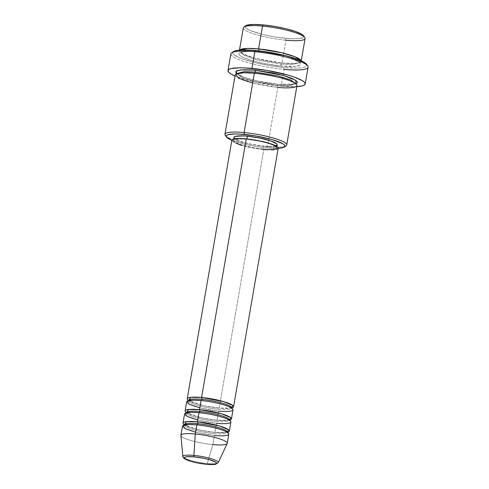 <?xml version="1.0" encoding="UTF-8"?>
<svg xmlns="http://www.w3.org/2000/svg" width="489" height="489" viewBox="0 0 489 489"><rect width="100%" height="100%" fill="white"/><g stroke="black" fill="none" stroke-linecap="round" stroke-linejoin="round"><path stroke-width="0.37" stroke-dasharray="2.44 1.83" d="M182.972 456.805A17.94 3.117 -170.2 0 0 207.293 463.505A17.94 3.117 9.8 0 1 182.898 456.555M231.755 407.96L219.164 408.089A1.565 0.63 95.4 0 0 219.041 408.046A1.565 0.63 -84.6 0 1 219.164 408.089A23.509 4.083 9.8 0 1 188.497 400.491L204.066 405.711L219.164 408.089L263.828 149.5L219.164 408.089A23.509 4.083 9.8 0 0 231.743 407.967M218.314 409.256A21.944 3.808 -170.2 0 0 231.713 407.71A21.944 3.808 9.8 0 1 218.314 409.256A21.944 3.808 9.8 0 1 188.509 400.901A21.944 3.808 -170.2 0 0 218.314 409.256M229.653 420.13L217.061 420.259A1.565 0.63 95.4 0 0 216.939 420.216A1.565 0.63 -84.6 0 1 217.061 420.259A23.509 4.083 9.8 0 1 186.395 412.661L201.969 417.881L217.061 420.259L218.638 411.127L217.061 420.259A23.509 4.083 9.8 0 0 229.641 420.137M216.211 421.426A21.944 3.808 -170.2 0 0 229.61 419.88A21.944 3.808 9.8 0 1 216.211 421.426A21.944 3.808 9.8 0 1 186.407 413.071A21.944 3.808 -170.2 0 0 216.211 421.426M227.55 432.3L214.958 432.423A1.565 0.63 95.4 0 0 214.836 432.386A1.565 0.63 -84.6 0 1 214.958 432.423A23.509 4.083 9.8 0 1 184.292 424.831L199.867 430.051L214.958 432.423L216.535 423.297L214.958 432.423A23.509 4.083 9.8 0 0 227.544 432.3M214.109 433.59A21.944 3.808 -170.2 0 0 227.507 432.044A21.944 3.808 9.8 0 1 214.109 433.59A21.944 3.808 9.8 0 1 184.31 425.241A21.944 3.808 -170.2 0 0 214.109 433.59M245.753 25.746A29.78 5.171 -170.2 0 0 255.692 32.519A29.78 5.171 -170.2 0 0 285.619 38.35L285.937 40.226A31.351 5.446 9.8 0 1 254.439 34.089A31.351 5.446 9.8 0 1 243.974 26.956M225.258 135.325A31.351 5.446 -170.2 0 0 267.55 146.706L266.701 147.874A29.78 5.171 9.8 0 1 231.859 140.282L244.225 144.096L255.454 146.382L266.701 147.874L278.192 148.283A29.78 5.171 9.8 0 1 266.701 147.874L267.55 146.706A31.351 5.446 9.8 0 1 226.205 136.248M306.157 63.839L306.841 65.245L306.102 66.418L303.962 67.299L300.515 67.867L295.876 68.093L283.816 67.5L269.616 65.618L255.429 62.733L243.43 59.279L238.84 57.5L233.351 54.187L232.666 52.781L233.455 51.577A37.616 6.534 -170.2 0 0 246.016 60.135A37.616 6.534 -170.2 0 0 283.816 67.5L284.14 69.377A39.187 6.803 9.8 0 1 244.763 61.7A39.187 6.803 9.8 0 1 231.688 52.788M301.102 60.722L299.635 62.61L294.671 63.448L282 63.044A1.565 0.63 95.4 0 0 281.872 63.002A1.565 0.63 95.4 0 0 281.151 64.212L292.453 64.634L299.366 62.561L296.028 59.413L286.297 55.85L296.028 59.413L299.366 62.561L292.453 64.634L281.151 64.212A1.565 0.63 95.4 0 0 281.475 66.088C290.307 67.158 306.634 66.901 298.351 61.706C289.286 56.437 265.93 52.445 258.039 51.944A1.565 0.63 95.4 0 0 258.161 51.987A1.565 0.63 95.4 0 0 258.87 50.856A1.565 0.63 -84.6 0 1 258.161 51.987A1.565 0.63 -84.6 0 1 258.039 51.944L247.984 51.449L241.248 52.109L239.463 52.849L238.852 53.821L239.421 54.994L241.156 56.321L243.993 57.751L252.489 60.703L263.608 63.399L281.475 66.088L295.387 66.388L300.044 65.184L300.662 64.206L300.087 63.038L298.351 61.706L295.515 60.275L287.025 57.323L269.873 53.515L258.039 51.944C249.201 50.874 232.874 51.125 241.156 56.321C250.221 61.59 273.577 65.581 281.475 66.088A1.565 0.63 -84.6 0 1 281.151 64.212L257.734 60.202L245.295 56.186L240.667 52.427L245.839 50.471L255.227 50.489L245.839 50.471L240.667 52.427L245.295 56.186L257.734 60.202L281.151 64.212A1.565 0.63 -84.6 0 1 281.872 63.002A1.565 0.63 -84.6 0 1 282 63.044A31.351 5.446 9.8 0 1 239.39 50.636A31.351 5.446 9.8 0 1 239.653 50.104L242.966 53.986L256.01 58.478L282 63.044L285.937 40.226L282 63.044A31.351 5.446 9.8 0 0 301.169 61.308A31.351 5.446 9.8 0 0 301.102 60.722M235.185 74.976A31.351 5.446 -170.2 0 0 277.795 87.378A1.565 0.63 -84.6 0 1 277.471 85.508L254.054 81.498L241.615 77.482L237.037 73.564L241.615 77.482L254.054 81.498L277.471 85.508A1.565 0.63 -84.6 0 1 278.198 84.297A1.565 0.63 -84.6 0 1 278.32 84.34L288.369 84.829L295.961 83.906L278.32 84.34A1.565 0.63 95.4 0 0 278.198 84.297A1.565 0.63 95.4 0 0 277.471 85.508L288.773 85.93L295.698 83.692L288.773 85.93L277.471 85.508A1.565 0.63 95.4 0 0 277.795 87.378L267.55 146.706L277.795 87.378A31.351 5.446 -170.2 0 0 296.97 85.648M186.682 401.824A23.509 4.083 -170.2 0 0 218.638 411.127A23.509 4.083 -170.2 0 0 233.021 409.831M238.589 144.359L233.595 142.177L232.293 141.18L231.872 140.202A23.509 4.083 -170.2 0 0 263.828 149.5L254.952 148.326L242.092 145.465M233.944 137.421A21.944 3.808 -170.2 0 0 263.767 146.101L263.241 149.145A21.944 3.808 9.8 0 1 233.418 140.459A21.944 3.808 9.8 0 1 246.841 139.249L246.841 139.249A21.944 3.808 9.8 0 1 276.664 147.935A21.944 3.808 9.8 0 1 263.241 149.145L263.767 146.101L251.267 144.224L243.479 142.336L237.532 140.27L234.335 138.338M230.875 53.863A39.187 6.803 -170.2 0 0 284.14 69.377L281.248 86.107A39.187 6.803 9.8 0 1 235.013 75.954L245.02 79.377L258.919 82.745L281.248 86.107L284.14 69.377A39.187 6.803 -170.2 0 0 308.107 67.207M243.333 27.818A31.351 5.446 -170.2 0 0 285.937 40.226A31.351 5.446 -170.2 0 0 305.112 38.49M180.893 435.485A23.509 4.083 -170.2 0 0 212.856 444.593L207.293 463.505L212.856 444.593A23.509 4.083 9.8 0 1 180.899 435.289M182.476 426.163A23.509 4.083 -170.2 0 0 214.433 435.467L212.856 444.593L214.433 435.467A23.509 4.083 -170.2 0 0 228.815 434.165M184.579 413.994A23.509 4.083 -170.2 0 0 216.535 423.297A23.509 4.083 -170.2 0 0 230.918 421.995M212.856 444.593A23.509 4.083 -170.2 0 0 227.177 443.48M218.222 462.655A17.94 3.117 9.8 0 1 207.293 463.505A17.94 3.117 -170.2 0 0 218.271 462.368M303.302 35.453L303.846 36.571L303.259 37.494L298.834 38.643L290.704 38.723L274.372 36.864L263.143 34.578L250.007 30.434L245.667 27.818L245.123 26.699L245.747 25.752M296.799 86.626A39.187 6.803 9.8 0 1 281.248 86.107L296.799 86.626M278.32 84.34L266.487 82.769L254.665 80.361L244.665 77.488L240.839 76.009L236.713 73.674L244.738 77.513L257.232 80.96L278.32 84.34M284.873 146.382A31.351 5.446 9.8 0 1 267.55 146.706A31.351 5.446 -170.2 0 0 286.071 145.832M275.894 145.881L270.808 146.449L263.767 146.101A21.944 3.808 -170.2 0 0 277.19 144.891M276.419 149.377L274.262 149.726M271.371 149.866L267.844 149.793M246.841 139.249L239.799 138.9L233.84 139.878L233.406 140.563L235.026 142.311L242.954 145.38L254.958 148.051L266.994 149.42L274.995 149.029L276.676 147.831L276.273 147.012L273.076 145.08L267.128 143.014L259.341 141.125L246.841 139.249M263.828 149.5A23.509 4.083 -170.2 0 0 278.21 148.198M252.666 83.038L277.795 87.378M284.14 69.377L283.816 67.5A37.616 6.534 -170.2 0 0 306.438 64.181M285.937 40.226L285.619 38.35A29.78 5.171 -170.2 0 0 303.528 35.728M195.588 432.215L214.433 435.467M197.69 420.045L216.535 423.297M199.793 407.875L218.638 411.127M188.442 400.136C188.76 400.088 187.428 400.736 196.303 403.682C203.314 405.766 210.9 407.221 219.048 408.046C224.781 408.553 228.779 408.529 231.046 407.979L231.927 407.649M188.491 400.57L188.296 400.962L190.16 400.442C192.642 400.081 196.315 400.124 201.175 400.564C210.759 401.561 219.188 403.297 226.462 405.766C233.418 408.596 231.065 408.223 231.786 408.474L231.737 408.04M186.34 412.306C186.657 412.251 185.325 412.905 194.2 415.852C201.211 417.936 208.797 419.391 216.945 420.216C222.678 420.717 226.676 420.699 228.944 420.149L229.824 419.819M186.388 412.74L186.193 413.132L188.057 412.612C190.545 412.251 194.212 412.288 199.072 412.734C208.656 413.731 217.085 415.467 224.359 417.936C231.315 420.766 228.962 420.393 229.683 420.644L229.634 420.21M184.237 424.476C184.555 424.421 183.222 425.069 192.098 428.022C199.109 430.106 206.694 431.561 214.842 432.386C220.576 432.887 224.573 432.869 226.841 432.319L227.721 431.989M184.286 424.91L184.096 425.302L185.954 424.782C188.442 424.421 192.116 424.458 196.975 424.898C206.554 425.901 214.983 427.637 222.257 430.106C229.219 432.936 226.859 432.563 227.581 432.814L227.532 432.38M281.884 63.002C289.629 63.686 295.05 63.649 298.137 62.879L299.457 62.329L299.378 62.812C300.766 63.582 296.572 59.676 284.904 56.767C276.254 54.487 267.336 52.891 258.149 51.981C247.966 51.229 242.104 51.449 240.576 52.653L240.655 52.176L241.725 53.136L248.033 56.033C257.77 59.34 269.054 61.663 281.884 63.002M254.476 73.277C263.657 74.187 272.575 75.783 281.23 78.063C292.893 80.972 297.092 84.878 295.698 84.108L295.784 83.625L294.457 84.175C291.371 84.945 285.949 84.982 278.204 84.297C265.38 82.959 254.097 80.636 244.353 77.329C237.727 74.823 237.348 73.839 237.306 73.857L236.982 73.472L236.896 73.949C238.43 72.745 244.286 72.525 254.476 73.277M233.669 139.017L233.418 140.459M239.476 50.122L239.39 50.636M301.261 60.795L301.169 61.308M276.915 146.486L276.664 147.935"/><path stroke-width="0.73" d="M214.433 435.467C221.059 436.274 233.308 436.084 227.092 432.184C220.294 428.23 202.776 425.241 196.859 424.862A23.509 4.083 -170.2 0 0 182.476 426.163L180.899 435.289A23.509 4.083 9.8 0 1 195.282 433.987L193.876 455.412L195.282 433.987A23.509 4.083 -170.2 0 0 180.893 435.485L182.898 456.555A17.94 3.117 9.8 0 1 193.876 455.412A1.565 0.63 95.4 0 0 194.249 456.879A16.43 2.855 9.8 0 1 215.38 461.995A16.43 2.855 9.8 0 1 206.535 464.293L197.171 462.881L191.34 461.469L185.404 459.177L184.194 457.863L184.518 457.356L186.957 456.72L194.249 456.879L203.613 458.291L209.439 459.703L215.38 461.995L216.59 463.309L216.266 463.816L213.821 464.452L206.535 464.293A1.565 0.63 95.4 0 0 206.651 464.33A1.565 0.63 -84.6 0 1 206.535 464.293A16.43 2.855 9.8 0 1 185.404 459.177A16.43 2.855 9.8 0 1 194.249 456.879A1.565 0.63 -84.6 0 1 193.876 455.412A17.94 3.117 -170.2 0 0 182.972 456.805M188.479 400.644A21.944 3.808 9.8 0 1 201.908 399.354A1.565 0.63 -84.6 0 1 201.187 400.564A1.565 0.63 95.4 0 0 201.908 399.354A21.944 3.808 9.8 0 1 231.713 407.71A21.944 3.808 -170.2 0 0 201.908 399.354A1.565 0.63 95.4 0 0 201.584 397.484L223.693 401.622L232.727 405.43L231.755 407.96M218.638 411.127C225.264 411.934 237.513 411.744 231.297 407.844C224.5 403.896 206.981 400.901 201.058 400.522A23.509 4.083 -170.2 0 0 186.682 401.824L185.105 410.949A23.509 4.083 9.8 0 1 199.488 409.648L221.59 413.792L230.631 417.6L229.653 420.13A23.509 4.083 9.8 0 0 231.444 418.957A23.509 4.083 9.8 0 0 199.488 409.648L201.058 400.522L199.488 409.648A1.565 0.63 -84.6 0 1 199.805 411.524A1.565 0.63 95.4 0 0 199.488 409.648L188.626 409.47L186.395 412.661A23.509 4.083 9.8 0 1 185.105 410.949M229.61 419.88A21.944 3.808 -170.2 0 0 199.805 411.524A21.944 3.808 9.8 0 1 229.61 419.88M216.535 423.297C223.161 424.104 235.411 423.914 229.194 420.014C222.397 416.06 204.879 413.071 198.962 412.692A23.509 4.083 -170.2 0 0 184.579 413.994L183.002 423.119A23.509 4.083 9.8 0 1 197.385 421.818L219.494 425.962L228.528 429.77L227.55 432.3A23.509 4.083 9.8 0 0 229.341 431.127A23.509 4.083 9.8 0 0 197.385 421.818L198.962 412.692L197.385 421.818A1.565 0.63 -84.6 0 1 197.709 423.694A1.565 0.63 95.4 0 0 197.385 421.818L186.523 421.634L184.292 424.831A23.509 4.083 9.8 0 1 183.002 423.119M199.084 412.734A1.565 0.63 95.4 0 0 199.805 411.524A1.565 0.63 -84.6 0 1 199.084 412.734M227.507 432.044A21.944 3.808 -170.2 0 0 197.709 423.694A21.944 3.808 9.8 0 1 227.507 432.044M196.981 424.904A1.565 0.63 95.4 0 0 197.709 423.694A1.565 0.63 -84.6 0 1 196.981 424.904M301.169 61.308L305.112 38.49A31.351 5.446 -170.2 0 0 262.501 26.088L258.565 48.9L247.483 48.429L239.653 50.104A31.351 5.446 9.8 0 1 258.565 48.9A1.565 0.63 -84.6 0 1 258.883 50.777L255.227 50.489L258.883 50.777A1.565 0.63 -84.6 0 1 258.87 50.856A1.565 0.63 95.4 0 0 258.883 50.777L286.297 55.85L258.883 50.777A1.565 0.63 95.4 0 0 258.565 48.9L262.501 26.088L263.351 24.921A29.78 5.171 -170.2 0 0 245.753 25.746L243.974 26.956A31.351 5.446 9.8 0 1 262.501 26.088A31.351 5.446 -170.2 0 0 243.333 27.818L239.39 50.636M277.795 87.378C286.633 88.454 302.96 88.197 294.671 83.002C285.613 77.733 262.251 73.741 254.359 73.24L244.109 132.562A31.351 5.446 -170.2 0 0 225.258 135.325L226.523 137.061A29.78 5.171 9.8 0 1 244.433 134.438L244.109 132.562L254.359 73.24A31.351 5.446 -170.2 0 0 235.185 74.976L224.94 134.298A31.351 5.446 9.8 0 1 244.109 132.562A31.351 5.446 9.8 0 1 286.719 144.97A31.351 5.446 9.8 0 1 284.873 146.382M284.298 147.042L286.071 145.832A31.351 5.446 -170.2 0 0 275.613 138.699A31.351 5.446 -170.2 0 0 244.109 132.562L244.433 134.438A29.78 5.171 9.8 0 1 274.36 140.27A29.78 5.171 9.8 0 1 284.298 147.042A29.78 5.171 9.8 0 1 278.192 148.283L282.648 147.715L284.341 147.012L284.928 146.089L284.384 144.976L282.734 143.711L271.97 139.548L255.68 135.93L239.347 134.065L234.885 133.968L228.485 134.597L226.792 135.294L226.205 136.223L226.749 137.336L231.859 140.282A29.78 5.171 9.8 0 1 226.523 137.061M305.215 83.937L308.107 67.207A39.187 6.803 -170.2 0 0 254.842 51.7L255.692 50.532A37.616 6.534 -170.2 0 0 233.461 51.577L231.688 52.788A39.187 6.803 9.8 0 1 254.842 51.7A39.187 6.803 -170.2 0 0 230.875 53.863L227.99 70.599A39.187 6.803 9.8 0 1 251.951 68.429L254.842 51.7L251.951 68.429A39.187 6.803 9.8 0 1 305.215 83.937A39.187 6.803 9.8 0 1 296.799 86.626L302.239 85.899L304.464 84.976L305.234 83.76L304.519 82.293L302.349 80.636L294.023 76.993L288.186 75.159L266.749 70.392L245.264 67.94L239.39 67.812L230.967 68.637L228.742 69.56L227.972 70.777L228.687 72.244L230.857 73.9L235.013 75.954A39.187 6.803 9.8 0 1 227.99 70.599M258.565 48.9L281.896 52.8L294.891 56.748L301.102 60.722A31.351 5.446 9.8 0 0 258.565 48.9M254.482 73.277A1.565 0.63 95.4 0 0 255.209 72.072L278.241 75.984L290.668 79.927L295.698 83.692L290.668 79.927L278.241 75.984L255.209 72.072A1.565 0.63 95.4 0 0 254.885 70.196L283.29 75.416L295.778 80.33L295.961 83.906L297.508 82.464L296.933 81.29L292.361 78.527L283.871 75.581L272.746 72.885L254.885 70.196A1.565 0.63 -84.6 0 1 255.209 72.072L244.133 71.638L237.037 73.564L244.133 71.638L255.209 72.072A1.565 0.63 -84.6 0 1 254.482 73.277M231.859 140.3L232.324 139.573L233.663 139.017L235.82 138.668L246.254 138.894A23.509 4.083 -170.2 0 0 231.872 140.196L187.208 398.786A23.509 4.083 9.8 0 1 201.584 397.484L246.254 138.894L259.647 140.911L271.493 144.035L277.795 147.213L278.223 148.094L277.758 148.821L276.419 149.377M190.863 399.317A21.944 3.808 -170.2 0 1 201.908 399.354A1.565 0.63 -84.6 0 0 201.584 397.484A23.509 4.083 9.8 0 1 233.546 406.787L278.21 148.198A23.509 4.083 -170.2 0 0 246.254 138.894L201.584 397.484L190.728 397.3L188.497 400.491A23.509 4.083 9.8 0 1 187.208 398.786M234.335 138.338L233.931 137.519L235.612 136.321L243.614 135.93L247.367 136.205L246.89 138.955L247.367 136.205A21.944 3.808 -170.2 0 0 233.944 137.421L233.669 139.017M226.205 136.248A31.351 5.446 9.8 0 1 224.94 134.298M218.271 462.368A17.94 3.117 -170.2 0 0 193.876 455.412A17.94 3.117 9.8 0 1 218.222 462.655L227.177 443.48A23.509 4.083 -170.2 0 0 195.282 433.987L196.859 424.862L195.282 433.987A23.509 4.083 9.8 0 1 227.238 443.291A23.509 4.083 9.8 0 1 212.856 444.593M229.341 431.127L230.918 421.995A23.509 4.083 -170.2 0 0 198.962 412.692L191.101 412.325L185.074 413.339L187.024 416.384L197.69 420.045M227.238 443.291L228.815 434.165A23.509 4.083 -170.2 0 0 196.859 424.862L188.998 424.495L182.972 425.509L184.921 428.553L195.588 432.215M245.71 25.776L247.403 25.073L253.803 24.45L263.351 24.921L274.598 26.406L285.82 28.692L295.325 31.43L301.652 34.193L303.541 35.746M233.406 51.614L235.545 50.728L238.999 50.165L249.268 50.061L269.897 52.415L284.078 55.3L296.077 58.753L304.072 62.244L306.456 64.212M236.713 73.674L235.698 72.072L236.315 71.101L238.094 70.367L244.83 69.707L254.885 70.196L240.924 69.896L236.266 71.131L236.713 73.674M286.719 144.97L296.97 85.648A31.351 5.446 -170.2 0 0 254.359 73.24L243.877 72.751L235.845 74.108L238.449 78.161L252.666 83.038M276.915 146.486L277.19 144.891A21.944 3.808 -170.2 0 0 247.367 136.205L259.867 138.087L270.924 141.003L276.798 143.968L277.202 144.793L275.521 145.985M242.092 145.465L238.589 144.359M274.262 149.726L271.371 149.866M267.844 149.793L263.828 149.5M233.546 406.787A23.509 4.083 9.8 0 1 231.743 407.967M231.444 418.957L233.021 409.831A23.509 4.083 -170.2 0 0 201.058 400.522L193.204 400.161L187.177 401.176L189.127 404.214L199.793 407.875M307.703 65.917L306.438 64.181A37.616 6.534 -170.2 0 0 255.692 50.532L254.842 51.7A39.187 6.803 9.8 0 1 307.703 65.917A39.187 6.803 9.8 0 1 284.14 69.377M304.794 37.464L303.528 35.728A29.78 5.171 -170.2 0 0 263.351 24.921L262.501 26.088A31.351 5.446 9.8 0 1 304.794 37.464A31.351 5.446 9.8 0 1 285.937 40.226M184.274 424.984A21.944 3.808 9.8 0 1 197.709 423.694A21.944 3.808 -170.2 0 0 186.657 423.657M186.376 412.814A21.944 3.808 9.8 0 1 199.805 411.524A21.944 3.808 -170.2 0 0 188.76 411.487M182.898 456.555C182.599 456.854 183.259 457.68 184.897 459.018C190.032 461.555 197.281 463.327 206.645 464.33C212.764 464.85 214.885 464.458 215.545 464.299L218.222 462.655M231.37 407.887L231.927 407.649L231.786 408.474M229.268 420.057L229.824 419.819L229.683 420.644M227.165 432.227L227.721 431.989L227.581 432.814M184.683 424.886L184.237 424.476L184.096 425.302M186.492 412.478L186.193 413.132M188.595 400.308L188.296 400.962"/></g></svg>
